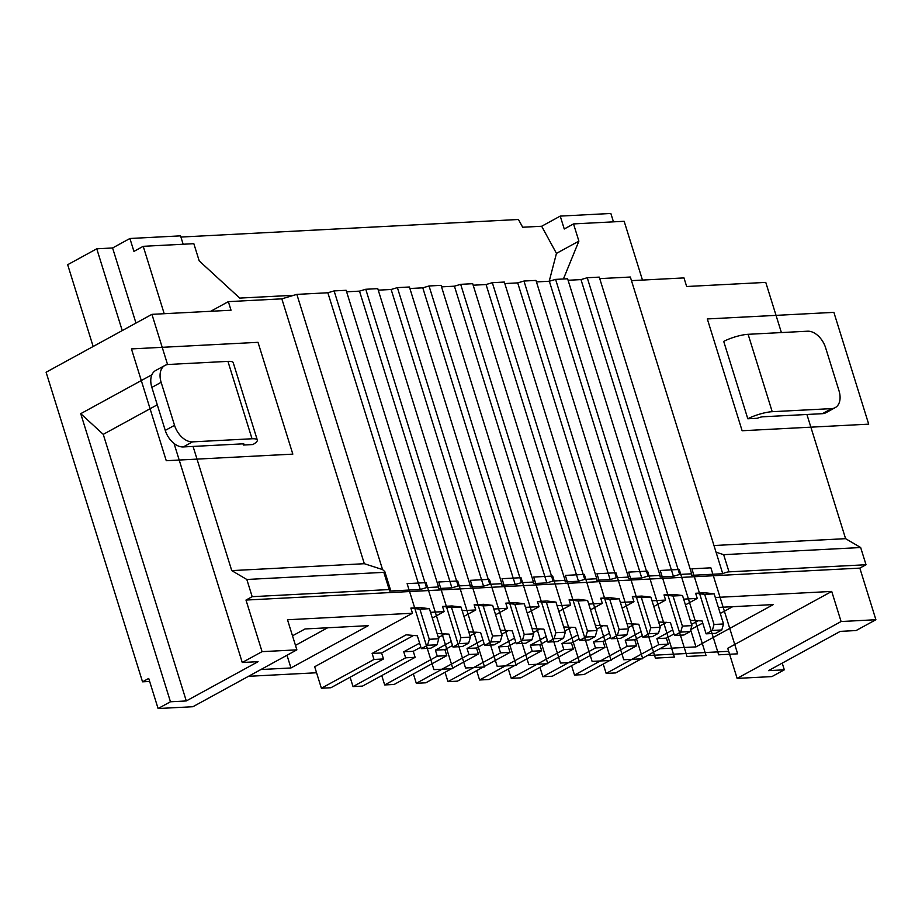 <?xml version="1.0" encoding="UTF-8"?>
<svg xmlns="http://www.w3.org/2000/svg" width="922" height="922" viewBox="0 0 922 922"><rect width="100%" height="100%" fill="white"/><g stroke="black" fill="none" stroke-linecap="round" stroke-linejoin="round"><path stroke-width="1.38" d="M426.517 587.602L334.11 290.914L346.142 290.292L438.549 586.98L426.517 587.602L420.259 589.469L389.257 591.083A4.622 1.049 162.7 0 0 390.502 589.873A4.622 1.049 162.7 0 0 389.188 589.55L383.829 572.355L384.808 571.582L382.561 569.577L364.328 563.711L231.745 570.614L246.819 579.477L383.829 572.355M458.165 585.966L365.757 289.266L377.778 288.644L470.185 585.332L458.165 585.966L451.907 587.821L438.618 588.513L438.549 586.98M489.801 584.317L397.394 287.629L409.426 286.996L501.833 583.684L489.801 584.317L483.543 586.173L470.255 586.865L470.185 585.332M521.449 582.669L429.041 285.981L441.062 285.347L533.469 582.036L521.449 582.669L515.191 584.525L501.902 585.216L501.833 583.684M553.085 581.021L460.677 284.333L472.698 283.699L565.105 580.399L553.085 581.021L546.827 582.877L533.538 583.568L533.469 582.036M584.732 579.373L492.325 282.685L504.346 282.063L596.753 578.751L584.732 579.373L578.474 581.229L565.186 581.92L565.105 580.399M616.369 577.725L523.961 281.037L535.982 280.415L628.389 577.103L616.369 577.725L610.11 579.581L596.822 580.272L596.753 578.751M648.016 576.077L555.597 279.389L567.629 278.767L660.037 575.455L648.016 576.077L641.747 577.933L628.458 578.624L628.389 577.103M587.245 277.741L679.652 574.429L691.673 573.807L599.265 277.119L587.245 277.741L580.987 279.596L568.09 280.276M246.819 579.477L252.179 596.684L389.188 589.55M599.738 278.628L630.348 277.026L716.06 552.22L723.655 554.664L860.664 547.53L866.023 564.737L859.834 568.113L245.99 600.061L252.179 596.684M723.655 554.664L729.014 571.859L866.023 564.737M555.597 279.389L549.339 281.245L536.454 281.913M523.961 281.037L517.703 282.893L504.818 283.561M492.325 282.685L486.067 284.541L473.17 285.209M460.677 284.333L454.419 286.189L441.534 286.857M429.041 285.981L422.783 287.837L409.887 288.505M397.394 287.629L391.135 289.485L378.25 290.153M365.757 289.266L359.499 291.133L346.603 291.801M334.11 290.914L327.852 292.77L296.849 294.383L382.561 569.577M167.574 364.559L151.934 314.344L231.03 310.23L228.356 301.632L281.832 298.843L296.849 294.383M228.356 301.632L210.7 311.29M781.395 332.565L765.767 282.397L686.659 286.512L683.986 277.914L631.466 280.645M580.987 279.596L673.394 576.296L660.106 576.988L660.037 575.455M679.652 574.429L673.394 576.296M729.014 571.859A4.622 1.049 162.7 0 0 722.756 573.726L691.742 575.34L691.673 573.807M193.067 446.432L231.745 570.614M413.598 635.454L381.616 652.949L383.483 658.965L330.883 687.743L321.386 688.238L314.69 666.733L412.48 613.245L287.491 619.757L296.872 649.849L262.067 651.658L245.99 600.061M262.067 651.658L242.256 662.492L174.039 443.47M151.911 374.747L80.733 413.678L170.466 701.769L158.088 708.534L148.719 678.431L142.53 681.819L46.1 372.234L151.934 314.344M281.832 298.843L364.328 563.711M257.319 440.048L233.208 362.646A18.498 4.195 -17.3 0 0 227.93 361.378L168.438 364.467A18.498 11.963 61.3 0 0 164.923 365.446A18.498 11.963 61.3 0 0 161.143 382.33L174.535 425.33A18.498 11.963 61.3 0 0 192.548 441.868L252.029 438.768A18.498 4.195 -17.3 0 1 257.319 440.048A18.498 4.195 -17.3 0 1 252.916 444.542L243.373 445.038L243.005 443.839M93.157 346.499L67.675 264.706L96.764 248.802L122.234 330.583M96.764 248.802L112.588 247.972L135.972 323.069M112.588 247.972L129.91 238.498L180.539 235.859L183.155 244.238M613.464 221.845L610.86 213.466L560.23 216.105L541.663 226.259L556.462 253.389L549.212 281.256M180.908 237.058L518.452 219.494L522.682 227.238L541.663 226.259M293.83 295.282L239.732 298.094L199.198 260.88L193.839 243.685L143.221 246.312L164.208 313.711M556.462 253.389L578.889 241.126L563.411 278.986M560.23 216.105L564.252 229.002L573.53 223.919L578.889 241.126M129.91 238.498L133.932 251.395L143.221 246.312M573.53 223.919L624.159 221.292L642.473 280.081M437.132 633.541L448.956 634.117L452.979 647.014L459.168 643.637L460.919 637.644L451.538 607.54L442.514 606.446L444.116 611.597L432.314 618.063M350.106 677.221L353.034 686.59L405.634 657.812L403.755 651.796L419.602 643.13M859.834 568.113L875.9 619.722L841.095 621.532L831.725 591.428L715.288 597.491M831.725 591.428L727.746 648.304L737.127 678.396L771.933 676.587L784.311 669.821L782.225 663.125M728.691 651.312L647.417 655.542M316.569 672.76L248.502 676.31M149.652 681.45L142.53 681.819M444.116 611.597L430.516 612.312M463.95 616.415L475.752 609.961L462.164 610.664M495.598 614.767L507.4 608.313L493.8 609.016M527.234 613.118L539.036 606.664L525.448 607.368M558.87 611.47L570.683 605.016L557.084 605.719M590.518 609.822L602.32 603.368L588.732 604.071M622.154 608.174L633.967 601.72L620.368 602.435M653.802 606.538L665.603 600.072L652.004 600.787M685.438 604.89L697.239 598.424L683.651 599.139M260.88 669.533L290.96 667.966L368.316 625.658L305.044 628.954L292.493 635.811M659.795 648.777L695.972 646.887L773.328 604.578L718.388 607.437M695.972 646.887L690.659 629.853M690.728 629.634L702.748 623.053M720.266 613.464L732.656 606.699M295.466 645.377L327.644 627.767M290.96 667.966L286.996 655.254M603.242 664.047L606.157 673.417L615.654 672.922L668.254 644.144L666.376 638.128L656.89 638.623L672.737 629.945M698.369 620.633L691.512 624.378M673.982 633.967L666.376 638.128M690.267 620.368L702.08 620.944L706.102 633.84L715.599 633.345L721.788 629.968L723.539 623.975L714.17 593.872L705.134 592.777L695.637 593.272L697.239 598.424M706.102 633.84L712.291 630.452L714.043 624.471L704.673 594.367L695.637 593.272M606.157 673.417L658.757 644.639L656.89 638.623M658.619 622.016L670.444 622.592L674.466 635.489L683.951 634.993L690.14 631.605L691.903 625.623L682.522 595.52L673.486 594.425L664.001 594.921L665.603 600.072M626.983 623.664L638.808 624.24L642.818 637.137L652.315 636.641L658.504 633.253L660.256 627.26L650.886 597.168L641.85 596.073L632.354 596.557L633.967 601.72M595.335 625.3L607.16 625.888L611.182 638.785L620.667 638.289L626.856 634.901L628.62 628.908L619.238 598.816L610.203 597.71L600.718 598.205L602.32 603.368M563.699 626.948L575.524 627.525L579.535 640.433L589.031 639.937L595.22 636.549L596.972 630.556L587.602 600.464L578.567 599.358L569.07 599.853L570.683 605.016M532.052 628.597L543.876 629.173L547.899 642.081L557.384 641.585L563.572 638.197L565.336 632.204L555.954 602.101L546.93 601.006L537.434 601.501L539.036 606.664M500.416 630.245L512.24 630.821L516.251 643.717L525.747 643.233L531.936 639.845L533.688 633.852L524.318 603.749L515.283 602.654L505.786 603.149L507.4 608.313M468.779 631.893L480.593 632.469L484.615 645.365L494.111 644.881L500.3 641.493L502.052 635.5L492.671 605.397L483.647 604.302L474.15 604.797L475.752 609.961M452.979 647.014L462.464 646.518L468.653 643.141L470.404 637.148L461.035 607.045L451.999 605.95L442.514 606.446M321.386 688.238L373.998 659.461L372.119 653.444L406.153 634.82L417.32 635.765L421.331 648.662L430.828 648.166L437.016 644.789L438.768 638.796L429.398 608.693L420.363 607.598L410.866 608.094L412.48 613.245M714.17 593.872L704.673 594.367M723.539 623.975L714.043 624.471M721.788 629.968L712.291 630.452M668.254 644.144L658.757 644.639M571.594 665.696L574.521 675.065L584.006 674.57L636.618 645.792L634.739 639.776L625.243 640.271L641.09 631.593M666.721 622.281L659.875 626.026M642.346 635.615L634.739 639.776M674.466 635.489L680.655 632.1L682.407 626.107L673.025 596.015L664.001 594.921M574.521 675.065L627.121 646.287L625.243 640.271M682.522 595.52L673.025 596.015M691.903 625.623L682.407 626.107M690.14 631.605L680.655 632.1M636.618 645.792L627.121 646.287M539.958 667.344L542.874 676.702L552.37 676.218L604.97 647.44L603.103 641.424L593.607 641.908L609.454 633.241M635.085 623.917L628.228 627.675M610.71 637.263L603.103 641.424M642.818 637.137L649.007 633.748L650.759 627.755L641.389 597.663L632.354 596.557M542.874 676.702L595.485 647.936L593.607 641.908M650.886 597.168L641.389 597.663M660.256 627.26L650.759 627.755M658.504 633.253L649.007 633.748M604.97 647.44L595.485 647.936M508.322 668.992L511.237 678.35L520.723 677.854L573.334 649.088L571.456 643.06L561.959 643.556L577.817 634.889M603.449 625.565L596.592 629.323M579.062 638.9L571.456 643.06M611.182 638.785L617.371 635.396L619.123 629.403L609.753 599.312L600.718 598.205M511.237 678.35L563.838 649.584L561.959 643.556M619.238 598.816L609.753 599.312M628.62 628.908L619.123 629.403M626.856 634.901L617.371 635.396M573.334 649.088L563.838 649.584M476.674 670.628L479.59 679.998L489.086 679.502L541.687 650.736L539.819 644.709L530.323 645.204L546.17 636.537M571.801 627.214L564.944 630.971M547.426 640.548L539.819 644.709M579.535 640.433L585.724 637.044L587.487 631.051L578.106 600.948L569.07 599.853M479.59 679.998L532.201 651.232L530.323 645.204M587.602 600.464L578.106 600.948M596.972 630.556L587.487 631.051M595.22 636.549L585.724 637.044M541.687 650.736L532.201 651.232M445.038 672.276L447.954 681.646L457.45 681.151L510.05 652.384L508.172 646.357L498.687 646.852L514.534 638.185M540.165 628.862L533.308 632.607M515.778 642.196L508.172 646.357M547.899 642.081L554.087 638.692L555.839 632.699L546.469 602.596L537.434 601.501M447.954 681.646L500.554 652.868L498.687 646.852M555.954 602.101L546.469 602.596M565.336 632.204L555.839 632.699M563.572 638.197L554.087 638.692M510.05 652.384L500.554 652.868M413.39 673.924L416.306 683.294L425.803 682.799L478.414 654.021L476.536 648.005L467.039 648.5L482.886 639.833M508.518 630.51L501.66 634.255M484.142 643.844L476.536 648.005M516.251 643.717L522.44 640.341L524.203 634.348L514.822 604.244L505.786 603.149M416.306 683.294L468.918 654.516L467.039 648.5M524.318 603.749L514.822 604.244M533.688 633.852L524.203 634.348M531.936 639.845L522.44 640.341M478.414 654.021L468.918 654.516M381.754 675.572L384.67 684.942L394.167 684.447L446.767 655.669L444.888 649.653L435.403 650.148L451.25 641.482M476.881 632.158L470.024 635.903M452.495 645.492L444.888 649.653M484.615 645.365L490.804 641.989L492.555 635.996L483.186 605.892L474.15 604.797M384.67 684.942L437.27 656.164L435.403 650.148M492.671 605.397L483.186 605.892M502.052 635.5L492.555 635.996M500.3 641.493L490.804 641.989M446.767 655.669L437.27 656.164M353.034 686.59L362.519 686.095L415.131 657.317L413.252 651.301L403.755 651.796M445.234 633.806L438.388 637.551M420.858 647.14L413.252 651.301M415.131 657.317L405.634 657.812M468.653 643.141L459.168 643.637M470.404 637.148L460.919 637.644M461.035 607.045L451.538 607.54M421.331 648.662L427.52 645.273L429.272 639.28L419.902 609.188L410.866 608.094M429.398 608.693L419.902 609.188M438.768 638.796L429.272 639.28M437.016 644.789L427.52 645.273M381.616 652.949L372.119 653.444M383.483 658.965L373.998 659.461M806.911 414.485L845.589 538.667L860.664 547.53M875.9 619.722L856.1 630.544L840.276 631.374L768.487 670.64L784.311 669.821M713.974 545.524L845.589 538.667M716.06 552.22L722.756 573.726M747.811 418.784L723.712 341.394A18.498 4.195 -17.3 0 1 748.111 334.306L807.591 331.205A18.498 11.963 61.3 0 1 825.605 347.744L838.997 390.744A18.498 11.963 61.3 0 1 835.217 407.628A18.498 11.963 61.3 0 1 831.702 408.607L772.21 411.696A18.498 4.195 -17.3 0 0 747.811 418.784L757.354 418.288A4.622 1.049 162.7 0 1 762.932 416.779L822.412 413.678L831.702 408.607M243.373 445.038A4.622 1.049 162.7 0 0 244.065 444.162A4.622 1.049 162.7 0 0 242.751 443.851L183.271 446.94A18.498 11.963 -118.7 0 1 165.257 430.401L151.853 387.401A18.498 11.963 -118.7 0 1 155.645 370.517L164.923 365.446M835.217 407.628L825.939 412.71A18.498 11.963 -118.7 0 1 822.412 413.678M296.872 649.849L192.894 706.725L158.088 708.534M841.095 621.532L737.127 678.396M170.466 701.769L186.29 700.939L258.079 661.673L242.256 662.492M157.282 404.804L103.252 434.354L80.733 413.678M186.29 700.939L103.252 434.354M327.852 292.77L420.259 589.469M359.499 291.133L451.907 587.821M391.135 289.485L483.543 586.173M422.783 287.837L515.191 584.525M454.419 286.189L546.827 582.877M486.067 284.541L578.474 581.229M517.703 282.893L610.11 579.581M549.339 281.245L641.747 577.933M707.312 318.943L742.129 430.747L868.697 424.155L833.88 312.362L707.312 318.943M258.01 342.327L131.443 348.919L166.26 460.712L292.827 454.131L258.01 342.327M407.121 583.638L433.905 669.637L452.886 668.646L426.102 582.646L407.121 583.638M438.757 581.989L465.541 667.989L484.534 666.998L457.75 580.998L438.757 581.989M470.404 580.341L497.189 666.341L516.17 665.35L489.386 579.35L470.404 580.341M502.041 578.693L528.825 664.693L547.818 663.702L521.034 577.702L502.041 578.693M533.688 577.045L560.472 663.045L579.454 662.054L552.67 576.054L533.688 577.045M565.324 575.397L592.108 661.397L611.09 660.406L584.306 574.418L565.324 575.397M596.972 573.749L623.756 659.749L642.738 658.757L615.954 572.769L596.972 573.749M628.608 572.113L655.392 658.101L674.374 657.121L647.59 571.121L628.608 572.113M660.244 570.464L687.028 656.452L706.022 655.473L679.237 569.473L660.244 570.464M691.892 568.816L718.676 654.816L737.658 653.825L710.874 567.825L691.892 568.816M151.853 387.401L161.143 382.33M227.93 361.378L252.029 438.768M192.548 441.868L183.271 446.94M174.535 425.33L165.257 430.401M748.111 334.306L772.21 411.696M390.502 589.873L384.808 571.582"/></g></svg>

